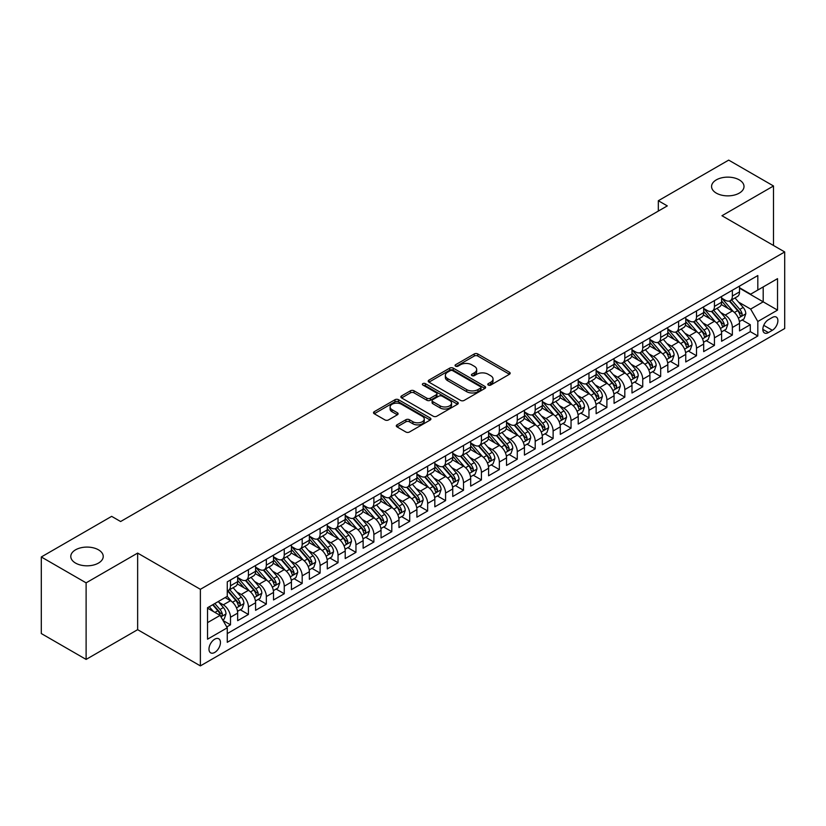 <?xml version="1.0" encoding="UTF-8"?>
<svg xmlns="http://www.w3.org/2000/svg" width="826" height="826" viewBox="0 0 826 826"><rect width="100%" height="100%" fill="white"/><g stroke="black" fill="none" stroke-linecap="round" stroke-linejoin="round"><path stroke-width="1.24" d="M488.29 385.061A1.745 1.002 0 0 0 490.747 385.061L509.446 374.271A2.488 1.435 0 0 0 510.169 373.259A2.488 1.435 0 0 0 509.446 372.237L477.779 353.951A2.488 1.435 0 0 0 474.258 353.951L455.56 364.751A1.745 1.002 0 0 0 455.054 365.464A1.745 1.002 0 0 0 455.56 366.166A1.745 1.002 0 0 0 458.027 366.166L460.443 364.772A7.961 4.595 0 0 1 471.708 364.772L474.341 366.3A7.961 4.595 0 0 1 476.674 369.552A7.961 4.595 0 0 1 474.341 372.794L471.925 374.199A1.745 1.002 0 0 0 471.419 374.901A1.745 1.002 0 0 0 471.925 375.613A1.745 1.002 0 0 0 474.392 375.613L476.808 374.219A7.961 4.595 0 0 1 488.063 374.219L490.706 375.747A7.961 4.595 0 0 1 493.039 378.989A7.961 4.595 0 0 1 490.706 382.242L488.29 383.646A1.745 1.002 0 0 0 487.774 384.348A1.745 1.002 0 0 0 488.29 385.061L488.29 383.646M98.48 549.827A16.221 9.365 0 0 0 80.793 547.803A16.221 9.365 0 0 0 70.788 556.456A16.221 9.365 0 0 0 75.538 563.074A16.221 9.365 0 0 0 93.214 565.108A16.221 9.365 0 0 0 103.229 556.456A16.221 9.365 0 0 0 98.48 549.827M739.26 179.872A16.221 9.365 0 0 0 721.583 177.848A16.221 9.365 0 0 0 711.568 186.5A16.221 9.365 0 0 0 716.318 193.119A16.221 9.365 0 0 0 734.004 195.153A16.221 9.365 0 0 0 744.009 186.5A16.221 9.365 0 0 0 739.26 179.872M214.719 652.437A8.115 4.688 120 0 0 220.015 645.292A8.115 4.688 120 0 0 218.766 638.787A8.115 4.688 120 0 0 214.719 639.19A8.115 4.688 120 0 0 209.412 646.335A8.115 4.688 120 0 0 210.661 652.839A8.115 4.688 120 0 0 214.719 652.437M397.017 424.853A2.488 1.435 0 0 0 396.294 425.875A2.488 1.435 0 0 0 397.017 426.887L405.907 432.019A2.488 1.435 0 0 0 409.428 432.019L430.181 420.031A2.488 1.435 0 0 0 430.914 419.019A2.488 1.435 0 0 0 430.181 417.997L398.514 399.712A2.488 1.435 0 0 0 394.993 399.712L374.24 411.699A2.488 1.435 0 0 0 373.507 412.721A2.488 1.435 0 0 0 374.24 413.733L384.968 419.928A2.488 1.435 0 0 0 388.488 419.928L397.368 414.797A2.488 1.435 0 0 0 398.101 413.785A2.488 1.435 0 0 0 397.368 412.773L392.051 409.696A6.66 3.841 0 0 1 390.099 406.981A6.66 3.841 0 0 1 394.209 403.429A6.66 3.841 0 0 1 401.467 404.265L422.313 416.294A6.66 3.841 0 0 1 424.265 419.019A6.66 3.841 0 0 1 420.155 422.561A6.66 3.841 0 0 1 412.897 421.735L409.428 419.722A2.488 1.435 0 0 0 405.907 419.722L397.017 424.853L397.017 426.887M137.643 553.09L86.111 582.846L41.3 556.972L41.3 633.552L86.111 659.416L137.643 629.67L200.377 665.89L200.377 589.31L137.643 553.09L137.643 629.67M773.497 245.487L773.497 185.984L721.965 215.731L784.7 251.951L200.377 589.31M773.497 185.984L728.687 160.11L658.332 200.728L658.332 211.074M41.3 556.972L111.655 516.353L120.617 521.526L667.294 205.901L658.332 200.728M460.619 400.424A2.488 1.435 0 0 0 464.14 400.424L484.903 388.437A2.488 1.435 0 0 0 485.626 387.425A2.488 1.435 0 0 0 484.903 386.413L453.226 368.128A2.488 1.435 0 0 0 449.716 368.128L428.952 380.115A2.488 1.435 0 0 0 428.219 381.127A2.488 1.435 0 0 0 428.952 382.139L460.619 400.424M423.583 385.443A1.745 1.002 0 0 1 425.349 385.69L425.349 383.615L457.542 402.2A2.488 1.435 0 0 1 458.275 403.222A2.488 1.435 0 0 1 457.542 404.234L436.778 416.221A2.488 1.435 0 0 1 433.258 416.221L401.591 397.936L401.591 395.902A2.488 1.435 0 0 0 400.868 396.924A2.488 1.435 0 0 0 401.591 397.936M401.591 395.902L410.481 390.781A2.488 1.435 0 0 1 414.002 390.781L426.846 398.194A2.488 1.435 0 0 0 430.356 398.194L436.252 394.787A2.488 1.435 0 0 0 436.985 393.775A2.488 1.435 0 0 0 436.252 392.753L422.881 385.04A1.745 1.002 0 0 1 422.375 384.327A1.745 1.002 0 0 1 423.449 383.398A1.745 1.002 0 0 1 425.349 383.615M226.768 626.955L230.485 624.807L223.051 620.512M218.818 602.237L223.319 604.828A10.139 5.854 60 0 1 230.485 617.249L237.661 613.109L237.661 620.667L248.409 614.461L240.252 609.753M236.742 591.891L241.244 594.483A10.139 5.854 60 0 1 248.409 606.903L255.585 602.763L255.585 610.321L266.333 604.105L258.177 599.397M254.666 581.535L259.168 584.137A10.139 5.854 60 0 1 266.333 596.558L273.509 592.418L273.509 599.965L284.258 593.76L276.101 589.052M272.59 571.189L277.092 573.791A10.139 5.854 60 0 1 284.258 586.202L291.433 582.062L291.433 589.619L302.182 583.414L294.025 578.706M290.515 560.844L295.016 563.435A10.139 5.854 60 0 1 302.182 575.856L309.358 571.716L309.358 579.274L320.106 573.068L311.949 568.35M308.439 550.488L312.94 553.09A10.139 5.854 60 0 1 320.106 565.511L327.282 561.37L327.282 568.928L338.03 562.712L329.873 558.004M326.363 540.142L330.865 542.744A10.139 5.854 60 0 1 338.03 555.165L345.206 551.025L345.206 558.572L355.954 552.367L347.798 547.659M344.287 529.796L348.789 532.398A10.139 5.854 60 0 1 355.954 544.809L363.13 540.669L363.13 548.227L373.879 542.021L365.722 537.313M362.211 519.451L366.713 522.042A10.139 5.854 60 0 1 373.879 534.463L381.054 530.323L381.054 537.881L391.803 531.665L383.646 526.957M380.136 509.095L384.637 511.697A10.139 5.854 60 0 1 391.803 524.118L398.979 519.977L398.979 527.535L409.727 521.32L401.57 516.611M398.06 498.749L402.561 501.351A10.139 5.854 60 0 1 409.727 513.772L416.903 509.632L416.903 517.179L427.651 510.974L419.494 506.266M415.984 488.403L420.486 491.005A10.139 5.854 60 0 1 427.651 503.416L434.827 499.276L434.827 506.834L445.575 500.628L437.419 495.92M433.908 478.058L438.41 480.649A10.139 5.854 60 0 1 445.575 493.07L452.751 488.93L452.751 496.488L463.5 490.272L455.343 485.564M451.832 467.702L456.334 470.304A10.139 5.854 60 0 1 463.5 482.725L470.675 478.584L470.675 486.142L481.424 479.927L473.267 475.218M469.757 457.356L474.258 459.958A10.139 5.854 60 0 1 481.424 472.379L488.6 468.239L488.6 475.786L499.348 469.581L491.191 464.873M487.681 447.011L492.182 449.612A10.139 5.854 60 0 1 499.348 462.023L506.524 457.883L506.524 465.441L517.272 459.235L509.115 454.527M505.605 436.665L510.107 439.256A10.139 5.854 60 0 1 517.272 451.677L524.438 447.537L524.438 455.095L535.196 448.879L527.04 444.171M523.529 426.309L528.031 428.911A10.139 5.854 60 0 1 535.196 441.332L542.362 437.191L542.362 444.739L553.121 438.534L544.964 433.826M541.453 415.963L545.955 418.565A10.139 5.854 60 0 1 553.121 430.976L560.286 426.846L560.286 434.393L571.045 428.188L562.888 423.48M559.378 405.618L563.879 408.209A10.139 5.854 60 0 1 571.045 420.63L578.21 416.49L578.21 424.048L588.969 417.842L580.812 413.134M577.302 395.272L581.803 397.864A10.139 5.854 60 0 1 588.969 410.285L596.135 406.144L596.135 413.702L606.893 407.486L598.736 402.778M595.226 384.916L599.728 387.518A10.139 5.854 60 0 1 606.893 399.939L614.059 395.799L614.059 403.346L624.817 397.141L616.661 392.433M613.15 374.57L617.652 377.172A10.139 5.854 60 0 1 624.817 389.583L631.983 385.443L631.983 393L642.742 386.795L634.585 382.087M631.074 364.225L635.576 366.816A10.139 5.854 60 0 1 642.742 379.237L649.907 375.097L649.907 382.655L660.666 376.45L652.509 371.741M648.999 353.879L653.5 356.471A10.139 5.854 60 0 1 660.666 368.892L667.831 364.751L667.831 372.309L678.59 366.094L670.433 361.385M666.923 343.523L671.424 346.125A10.139 5.854 60 0 1 678.59 358.546L685.756 354.406L685.756 361.953L696.514 355.748L688.357 351.04M684.847 333.177L689.349 335.779A10.139 5.854 60 0 1 696.514 348.19L703.68 344.05L703.68 351.608L714.438 345.402L706.282 340.694M702.771 322.832L707.273 325.423A10.139 5.854 60 0 1 714.438 337.844L721.604 333.704L721.604 341.262L732.363 335.046L732.363 327.499A10.139 5.854 -120 0 0 725.197 315.078L720.695 312.476M724.206 330.338L732.363 335.046M237.661 613.109A10.139 5.854 -120 0 0 230.485 600.698L225.116 597.59M255.585 602.763A10.139 5.854 -120 0 0 248.409 590.342L237.33 583.941M273.509 592.418A10.139 5.854 -120 0 0 266.333 579.997L255.255 573.595M291.433 582.062A10.139 5.854 -120 0 0 284.258 569.651L273.179 563.249M309.358 571.716A10.139 5.854 -120 0 0 302.182 559.295L291.103 552.904M327.282 561.37A10.139 5.854 -120 0 0 320.106 548.949L309.027 542.548M345.206 551.025A10.139 5.854 -120 0 0 338.03 538.604L326.951 532.202M363.13 540.669A10.139 5.854 -120 0 0 355.954 528.258L344.876 521.856M381.054 530.323A10.139 5.854 -120 0 0 373.879 517.902L362.8 511.511M398.979 519.977A10.139 5.854 -120 0 0 391.803 507.556L380.724 501.155M416.903 509.632A10.139 5.854 -120 0 0 409.727 497.211L398.648 490.809M434.827 499.276A10.139 5.854 -120 0 0 427.651 486.865L416.572 480.464M452.751 488.93A10.139 5.854 -120 0 0 445.575 476.509L434.497 470.118M470.675 478.584A10.139 5.854 -120 0 0 463.5 466.163L452.421 459.762M488.6 468.239A10.139 5.854 -120 0 0 481.424 455.818L470.345 449.416M506.524 457.883A10.139 5.854 -120 0 0 499.348 445.472L488.269 439.071M524.438 447.537A10.139 5.854 -120 0 0 517.272 435.116L506.193 428.725M542.362 437.191A10.139 5.854 -120 0 0 535.196 424.77L524.107 418.369M560.286 426.846A10.139 5.854 -120 0 0 553.121 414.425L542.032 408.023M578.21 416.49A10.139 5.854 -120 0 0 571.045 404.079L559.956 397.678M596.135 406.144A10.139 5.854 -120 0 0 588.969 393.723L577.88 387.322M614.059 395.799A10.139 5.854 -120 0 0 606.893 383.378L595.804 376.976M631.983 385.443A10.139 5.854 -120 0 0 624.817 373.032L613.728 366.63M649.907 375.097A10.139 5.854 -120 0 0 642.742 362.686L631.653 356.285M667.831 364.751A10.139 5.854 -120 0 0 660.666 352.33L649.577 345.929M685.756 354.406A10.139 5.854 -120 0 0 678.59 341.985L667.501 335.583M703.68 344.05A10.139 5.854 -120 0 0 696.514 331.639L685.425 325.238M721.604 333.704A10.139 5.854 -120 0 0 714.438 321.283L703.349 314.892M772.331 317.463L768.387 319.734A7.857 4.533 120 0 0 763.255 326.662A7.857 4.533 120 0 0 764.463 332.961A7.857 4.533 120 0 0 768.387 332.568L772.331 330.286A7.857 4.533 120 0 0 777.462 323.369A7.857 4.533 120 0 0 776.264 317.07A7.857 4.533 120 0 0 772.331 317.463M200.377 665.89L784.7 328.531L784.7 251.951M207.543 622.628L220.088 615.391L227.264 627.801L227.264 642.298L757.814 335.986L757.814 321.5L750.648 309.079L738.62 302.13M227.264 627.801L207.543 639.19L207.543 607.73L227.264 596.351L227.264 581.855L757.814 275.543L757.814 290.04L777.534 278.651L777.534 310.111L757.814 321.5M237.661 577.508L241.244 579.584A10.139 5.854 60 0 0 246.313 580.089L253.479 575.949A10.139 5.854 -120 0 0 255.585 571.303L255.585 565.511M255.585 567.163L259.168 569.238A10.139 5.854 60 0 0 264.237 569.733L271.403 565.593A10.139 5.854 -120 0 0 273.509 560.957L273.509 555.165M273.509 556.817L277.092 558.882A10.139 5.854 60 0 0 282.162 559.388L289.327 555.248A10.139 5.854 -120 0 0 291.433 550.612L291.433 544.809M291.433 546.471L295.016 548.536A10.139 5.854 60 0 0 300.086 549.042L307.251 544.902A10.139 5.854 -120 0 0 309.358 540.256L309.358 534.463M309.358 536.115L312.94 538.191A10.139 5.854 60 0 0 318.01 538.686L325.176 534.556A10.139 5.854 -120 0 0 327.282 529.91L327.282 524.118M327.282 525.77L330.865 527.845A10.139 5.854 60 0 0 335.934 528.341L343.1 524.2A10.139 5.854 -120 0 0 345.206 519.564L345.206 513.762M345.206 515.424L348.789 517.489A10.139 5.854 60 0 0 353.858 517.995L361.024 513.855A10.139 5.854 -120 0 0 363.13 509.219L363.13 503.416M363.13 505.078L366.713 507.143A10.139 5.854 60 0 0 371.783 507.649L378.948 503.509A10.139 5.854 -120 0 0 381.054 498.863L381.054 493.07M381.054 494.722L384.637 496.798A10.139 5.854 60 0 0 389.707 497.293L396.872 493.163A10.139 5.854 -120 0 0 398.979 488.517L398.979 482.725M398.979 484.377L402.561 486.452A10.139 5.854 60 0 0 407.631 486.948L414.797 482.807A10.139 5.854 -120 0 0 416.903 478.171L416.903 472.369M416.903 474.031L420.486 476.096A10.139 5.854 60 0 0 425.555 476.602L432.721 472.462A10.139 5.854 -120 0 0 434.827 467.815L434.827 462.023M434.827 463.685L438.41 465.75A10.139 5.854 60 0 0 443.479 466.256L450.645 462.116A10.139 5.854 -120 0 0 452.751 457.47L452.751 451.677M452.751 453.329L456.334 455.405A10.139 5.854 60 0 0 461.404 455.9L468.569 451.76A10.139 5.854 -120 0 0 470.675 447.124L470.675 441.332M470.675 442.984L474.258 445.049A10.139 5.854 60 0 0 479.328 445.555L486.493 441.414A10.139 5.854 -120 0 0 488.6 436.778L488.6 430.976M488.6 432.638L492.182 434.703A10.139 5.854 60 0 0 497.252 435.209L504.418 431.069A10.139 5.854 -120 0 0 506.524 426.423L506.524 420.63M506.524 422.292L510.107 424.358A10.139 5.854 60 0 0 515.176 424.863L522.342 420.723A10.139 5.854 -120 0 0 524.438 416.077L524.438 410.285M524.438 411.937L528.031 414.012A10.139 5.854 60 0 0 533.1 414.507L540.266 410.367A10.139 5.854 -120 0 0 542.362 405.731L542.362 399.939M542.362 401.591L545.955 403.656A10.139 5.854 60 0 0 551.025 404.162L558.19 400.021A10.139 5.854 -120 0 0 560.286 395.386L560.286 389.583M560.286 391.245L563.879 393.31A10.139 5.854 60 0 0 568.949 393.816L576.114 389.676A10.139 5.854 -120 0 0 578.21 385.03L578.21 379.237M578.21 380.889L581.803 382.965A10.139 5.854 60 0 0 586.873 383.47L594.039 379.33A10.139 5.854 -120 0 0 596.135 374.684L596.135 368.892M596.135 370.544L599.728 372.619A10.139 5.854 60 0 0 604.797 373.115L611.963 368.974A10.139 5.854 -120 0 0 614.059 364.338L614.059 358.546M614.059 360.198L617.652 362.263A10.139 5.854 60 0 0 622.721 362.769L629.887 358.629A10.139 5.854 -120 0 0 631.983 353.993L631.983 348.19M631.983 349.852L635.576 351.917A10.139 5.854 60 0 0 640.646 352.423L647.811 348.283A10.139 5.854 -120 0 0 649.907 343.637L649.907 337.844M649.907 339.496L653.5 341.572A10.139 5.854 60 0 0 658.57 342.078L665.735 337.937A10.139 5.854 -120 0 0 667.831 333.291L667.831 327.499M667.831 329.151L671.424 331.226A10.139 5.854 60 0 0 676.494 331.722L683.66 327.581A10.139 5.854 -120 0 0 685.756 322.945L685.756 317.153M685.756 318.805L689.349 320.87A10.139 5.854 60 0 0 694.418 321.376L701.584 317.236A10.139 5.854 -120 0 0 703.68 312.6L703.68 306.797M703.68 308.459L707.273 310.524A10.139 5.854 60 0 0 712.342 311.03L719.508 306.89A10.139 5.854 -120 0 0 721.604 302.244L721.604 296.451M227.264 633.604L750.287 331.639L750.287 324.701L739.528 330.916L739.528 323.358A10.139 5.854 -120 0 0 732.363 310.937L721.274 304.536M721.604 298.103L725.197 300.179A10.139 5.854 -120 0 0 730.267 300.674A10.139 5.854 -120 0 0 732.363 296.038L732.363 290.246M730.267 300.674L737.432 296.544A10.139 5.854 -120 0 0 739.528 291.898L739.528 286.106M230.485 579.997L230.485 585.789A10.139 5.854 60 0 1 228.389 590.435A10.139 5.854 60 0 1 227.264 590.838M228.389 590.435L235.555 586.295A10.139 5.854 -120 0 0 237.661 581.649L237.661 575.856M248.409 569.651L248.409 575.443A10.139 5.854 60 0 1 246.313 580.089M266.333 559.295L266.333 565.098A10.139 5.854 60 0 1 264.237 569.733M284.258 548.949L284.258 554.742A10.139 5.854 60 0 1 282.162 559.388M302.182 538.604L302.182 544.396A10.139 5.854 60 0 1 300.086 549.042M320.106 528.258L320.106 534.05A10.139 5.854 60 0 1 318.01 538.686M338.03 517.902L338.03 523.705A10.139 5.854 60 0 1 335.934 528.341M355.954 507.556L355.954 513.349A10.139 5.854 60 0 1 353.858 517.995M373.879 497.211L373.879 503.003A10.139 5.854 60 0 1 371.783 507.649M391.803 486.865L391.803 492.657A10.139 5.854 60 0 1 389.707 497.293M409.727 476.509L409.727 482.312A10.139 5.854 60 0 1 407.631 486.948M427.651 466.163L427.651 471.956A10.139 5.854 60 0 1 425.555 476.602M445.575 455.818L445.575 461.61A10.139 5.854 60 0 1 443.479 466.256M463.5 445.472L463.5 451.264A10.139 5.854 60 0 1 461.404 455.9M481.424 435.116L481.424 440.919A10.139 5.854 60 0 1 479.328 445.555M499.348 424.77L499.348 430.563A10.139 5.854 60 0 1 497.252 435.209M517.272 414.425L517.272 420.217A10.139 5.854 60 0 1 515.176 424.863M535.196 404.079L535.196 409.872A10.139 5.854 60 0 1 533.1 414.507M553.121 393.723L553.121 399.526A10.139 5.854 60 0 1 551.025 404.162M571.045 383.378L571.045 389.17A10.139 5.854 60 0 1 568.949 393.816M588.969 373.032L588.969 378.824A10.139 5.854 60 0 1 586.873 383.47M606.893 362.676L606.893 368.479A10.139 5.854 60 0 1 604.797 373.115M624.817 352.33L624.817 358.123A10.139 5.854 60 0 1 622.721 362.769M642.742 341.985L642.742 347.777A10.139 5.854 60 0 1 640.646 352.423M660.666 331.639L660.666 337.431A10.139 5.854 60 0 1 658.57 342.078M678.59 321.283L678.59 327.086A10.139 5.854 60 0 1 676.494 331.722M696.514 310.937L696.514 316.73A10.139 5.854 60 0 1 694.418 321.376M714.438 300.592L714.438 306.384A10.139 5.854 60 0 1 712.342 311.03M714.438 337.844L714.438 345.402M696.514 348.19L696.514 355.748M678.59 358.546L678.59 366.094M660.666 368.892L660.666 376.45M642.742 379.237L642.742 386.795M624.817 389.583L624.817 397.141M606.893 399.939L606.893 407.486M588.969 410.285L588.969 417.842M571.045 420.63L571.045 428.188M553.121 430.976L553.121 438.534M535.196 441.332L535.196 448.879M517.272 451.677L517.272 459.235M499.348 462.023L499.348 469.581M481.424 472.379L481.424 479.927M463.5 482.725L463.5 490.272M445.575 493.07L445.575 500.628M427.651 503.416L427.651 510.974M409.727 513.772L409.727 521.32M391.803 524.118L391.803 531.665M373.879 534.463L373.879 542.021M355.954 544.809L355.954 552.367M338.03 555.165L338.03 562.712M320.106 565.511L320.106 573.068M302.182 575.856L302.182 583.414M284.258 586.202L284.258 593.76M266.333 596.558L266.333 604.105M248.409 606.903L248.409 614.461M230.485 617.249L230.485 624.807M220.088 615.391L207.543 608.143M750.648 309.079L763.193 301.831L763.193 286.932L777.534 278.651M739.528 288.171L777.534 310.111M739.528 287.758L750.648 294.18L757.814 290.04M86.111 582.846L86.111 659.416M742.13 319.992L750.287 324.701M750.287 331.639L757.814 335.986M488.982 385.308L490.706 384.317A7.961 4.595 0 0 0 493.039 381.065L493.039 378.989M476.674 369.552L476.674 371.617A7.961 4.595 0 0 1 474.341 374.87L472.617 375.861M509.446 372.237L509.446 374.271L477.779 356.027A2.488 1.435 0 0 0 474.258 356.027L456.262 366.414M484.862 388.457L453.226 370.193A2.488 1.435 0 0 0 449.716 370.193L428.983 382.159M480.505 388.137A1.745 1.002 0 0 0 481.011 387.425A1.745 1.002 0 0 0 480.505 386.713L452.7 370.668A1.745 1.002 0 0 0 450.242 370.668L447.692 372.134A7.961 4.595 0 0 0 445.359 375.386A7.961 4.595 0 0 0 447.692 378.638L466.69 389.604A7.961 4.595 0 0 0 477.955 389.604L480.505 388.137L480.505 390.202A1.745 1.002 0 0 0 481.011 389.49L481.011 387.425M445.359 375.386L445.359 377.461A7.961 4.595 0 0 0 447.692 380.703L447.692 378.638M480.505 390.202L477.955 391.679A7.961 4.595 0 0 1 466.69 391.679L447.692 380.703M401.622 397.956L410.481 392.846L410.481 390.781M436.985 393.775L436.985 395.84A2.488 1.435 0 0 1 436.252 396.862L430.356 400.259A2.488 1.435 0 0 1 426.846 400.259L414.002 392.846A2.488 1.435 0 0 0 410.481 392.846M425.349 385.69L457.511 404.255M440.165 405.886A6.66 3.841 0 0 0 447.424 406.722A6.66 3.841 0 0 0 451.533 403.171A6.66 3.841 0 0 0 449.581 400.455L442.23 396.212A2.488 1.435 0 0 0 438.72 396.212L432.824 399.619A2.488 1.435 0 0 0 432.091 400.631A2.488 1.435 0 0 0 432.824 401.642L440.165 405.886L440.165 407.951A6.66 3.841 0 0 0 447.424 408.787A6.66 3.841 0 0 0 451.533 405.236L451.533 403.171M432.091 400.631L432.091 402.696A2.488 1.435 0 0 0 432.824 403.718L432.824 401.642M440.165 407.951L432.824 403.718M424.265 419.019L424.265 421.084A6.66 3.841 0 0 1 420.155 424.636A6.66 3.841 0 0 1 412.897 423.8L409.428 421.797A2.488 1.435 0 0 0 405.907 421.797L397.048 426.908M390.099 406.981L390.099 409.046A6.66 3.841 0 0 0 392.051 411.761L392.051 409.696M397.368 412.773L397.368 414.797L392.051 411.761M430.15 420.052L398.514 401.787A2.488 1.435 0 0 0 394.993 401.787L374.271 413.754M739.384 321.582L744.009 318.908L745.806 313.735A6.722 3.882 -120 0 0 743.183 307.427L734.995 297.949M733.354 311.598L723.648 300.354A19.39 11.192 -120 0 0 721.604 298.217M728.036 308.439L722.595 302.151A16.097 9.293 -120 0 0 721.604 301.067M729.348 301.046L737.628 310.638A6.722 3.882 60 0 1 740.024 315.264C741.036 316.616 741.758 316.203 742.182 314.025A6.722 3.882 -120 0 0 739.786 309.389L731.588 299.91M729.833 300.891L738.733 311.195A3.418 1.972 60 0 1 739.6 312.527L742.182 314.025M740.024 315.264L740.519 316.059M721.459 331.928L726.085 329.254L727.882 324.081A6.722 3.882 -120 0 0 725.269 317.773L717.071 308.294M715.43 321.944L705.724 310.7A19.39 11.192 -120 0 0 703.68 308.563M710.112 318.784L704.671 312.496A16.097 9.293 -120 0 0 703.68 311.412M711.423 311.392L719.704 320.984A6.722 3.882 60 0 1 722.1 325.609C723.111 326.962 723.834 326.549 724.257 324.37A6.722 3.882 -120 0 0 721.862 319.745L713.664 310.256M711.909 311.237L720.809 321.541A3.418 1.972 60 0 1 721.676 322.883L724.257 324.37M722.1 325.609L722.595 326.404M703.535 342.274L708.161 339.6L709.957 334.427A6.722 3.882 -120 0 0 707.345 328.118L699.147 318.64M697.505 332.289L687.8 321.046A19.39 11.192 -120 0 0 685.756 318.919M692.188 329.14L686.747 322.842A16.097 9.293 -120 0 0 685.756 321.768M693.499 321.737L701.78 331.329A6.722 3.882 60 0 1 704.175 335.955C705.187 337.307 705.91 336.894 706.333 334.716A6.722 3.882 -120 0 0 703.938 330.09L695.75 320.612M693.985 321.582L702.885 331.887A3.418 1.972 60 0 1 703.752 333.229L706.333 334.716M704.175 335.955L704.671 336.75M685.611 352.63L690.237 349.956L692.033 344.783A6.722 3.882 -120 0 0 689.421 338.474L681.223 328.985M679.581 342.635L669.876 331.391A19.39 11.192 -120 0 0 667.831 329.264M674.264 339.486L668.823 333.198A16.097 9.293 -120 0 0 667.831 332.114M675.575 332.093L683.856 341.675A6.722 3.882 60 0 1 686.251 346.311C687.263 347.653 687.986 347.24 688.409 345.061A6.722 3.882 -120 0 0 686.014 340.436L677.826 330.958M676.06 331.928L684.96 342.232A3.418 1.972 60 0 1 685.828 343.575L688.409 345.061M686.251 346.311L686.747 347.106M667.687 362.975L672.312 360.301L674.109 355.128A6.722 3.882 -120 0 0 671.497 348.82L663.299 339.341M661.657 352.991L651.951 341.747A19.39 11.192 -120 0 0 649.907 339.61M656.34 349.832L650.898 343.544A16.097 9.293 -120 0 0 649.907 342.46M657.651 342.439L665.932 352.031A6.722 3.882 60 0 1 668.327 356.656C669.339 358.009 670.062 357.596 670.485 355.417A6.722 3.882 -120 0 0 668.089 350.782L659.902 341.303M658.136 342.284L667.036 352.588A3.418 1.972 60 0 1 667.904 353.92L670.485 355.417M668.327 356.656L668.823 357.451M649.763 373.321L654.388 370.647L656.185 365.474A6.722 3.882 -120 0 0 653.572 359.165L645.374 349.687M643.733 363.337L634.027 352.093A19.39 11.192 -120 0 0 631.983 349.956M638.415 360.177L632.974 353.889A16.097 9.293 -120 0 0 631.983 352.805M639.727 352.785L648.007 362.377A6.722 3.882 60 0 1 650.403 367.002C651.415 368.355 652.137 367.942 652.561 365.763A6.722 3.882 -120 0 0 650.165 361.138L641.978 351.649M640.212 352.63L649.112 362.934A3.418 1.972 60 0 1 649.979 364.276L652.561 365.763M650.403 367.002L650.898 367.797M631.838 383.677L636.464 381.003L638.261 375.82A6.722 3.882 -120 0 0 635.648 369.511L627.45 360.033M625.809 373.682L616.103 362.438A19.39 11.192 -120 0 0 614.059 360.312M620.491 370.533L615.05 364.235A16.097 9.293 -120 0 0 614.059 363.161M621.802 363.13L630.083 372.722A6.722 3.882 60 0 1 632.479 377.348C633.49 378.7 634.213 378.287 634.636 376.109A6.722 3.882 -120 0 0 632.241 371.483L624.053 362.005M622.288 362.975L631.188 373.28A3.418 1.972 60 0 1 632.055 374.622L634.636 376.109M632.479 377.348L632.974 378.143M613.914 394.023L618.54 391.348L620.336 386.176A6.722 3.882 -120 0 0 617.724 379.867L609.526 370.378M607.884 384.038L598.179 372.784A19.39 11.192 -120 0 0 596.135 370.657M602.567 380.879L597.126 374.591A16.097 9.293 -120 0 0 596.135 373.507M603.878 373.486L612.159 383.068A6.722 3.882 60 0 1 614.554 387.704C615.566 389.046 616.289 388.633 616.712 386.454A6.722 3.882 -120 0 0 614.317 381.829L606.129 372.35M604.364 373.321L613.264 383.625A3.418 1.972 60 0 1 614.131 384.968L616.712 386.454M614.554 387.704L615.05 388.499M595.99 404.368L600.616 401.694L602.412 396.521A6.722 3.882 -120 0 0 599.8 390.213L591.602 380.734M589.971 394.384L580.255 383.14A19.39 11.192 -120 0 0 578.21 381.003M584.643 391.225L579.202 384.937A16.097 9.293 -120 0 0 578.21 383.853M585.954 383.832L594.235 393.424A6.722 3.882 60 0 1 596.63 398.049C597.642 399.402 598.365 398.989 598.788 396.81A6.722 3.882 -120 0 0 596.393 392.174L588.205 382.696M586.439 383.677L595.34 393.981A3.418 1.972 60 0 1 596.207 395.313L598.788 396.81M596.63 398.049L597.126 398.844M578.066 414.714L582.691 412.04L584.488 406.867A6.722 3.882 -120 0 0 581.876 400.558L573.678 391.08M572.046 404.73L562.33 393.486A19.39 11.192 -120 0 0 560.286 391.348M566.719 401.57L561.288 395.282A16.097 9.293 -120 0 0 560.286 394.209M568.03 394.178L576.311 403.769A6.722 3.882 60 0 1 578.706 408.395C579.718 409.748 580.441 409.335 580.864 407.156A6.722 3.882 -120 0 0 578.468 402.53L570.281 393.042M568.515 394.023L577.415 404.327A3.418 1.972 60 0 1 578.283 405.669L580.864 407.156M578.706 408.395L579.202 409.19M560.142 425.07L564.767 422.396L566.564 417.213A6.722 3.882 -120 0 0 563.952 410.914L555.753 401.426M554.122 415.075L544.406 403.831A19.39 11.192 -120 0 0 542.362 401.704M548.794 411.926L543.363 405.638A16.097 9.293 -120 0 0 542.362 404.554M550.106 404.523L558.386 414.115A6.722 3.882 60 0 1 560.782 418.741C561.794 420.093 562.516 419.68 562.94 417.502A6.722 3.882 -120 0 0 560.544 412.876L552.357 403.398M550.591 404.368L559.491 414.673A3.418 1.972 60 0 1 560.358 416.015L562.94 417.502M560.782 418.741L561.277 419.546M542.217 435.416L546.843 432.741L548.64 427.569A6.722 3.882 -120 0 0 546.027 421.26L537.829 411.771M536.198 425.431L526.482 414.177A19.39 11.192 -120 0 0 524.438 412.05M530.87 422.272L525.439 415.984A16.097 9.293 -120 0 0 524.438 414.9M532.181 414.879L540.462 424.471A6.722 3.882 60 0 1 542.858 429.097C543.869 430.439 544.592 430.026 545.015 427.847A6.722 3.882 -120 0 0 542.62 423.222L534.432 413.743M532.667 414.714L541.567 425.029A3.418 1.972 60 0 1 542.434 426.361L545.015 427.847M542.858 429.097L543.353 429.892M524.293 445.761L528.919 443.087L530.715 437.914A6.722 3.882 -120 0 0 528.103 431.606L519.905 422.127M518.274 435.777L508.558 424.533A19.39 11.192 -120 0 0 506.524 422.396M512.946 432.618L507.515 426.33A16.097 9.293 -120 0 0 506.524 425.245M514.257 425.225L522.548 434.817A6.722 3.882 60 0 1 524.933 439.442C525.945 440.795 526.668 440.382 527.091 438.203A6.722 3.882 -120 0 0 524.696 433.567L516.508 424.089M514.743 425.07L523.643 435.374A3.418 1.972 60 0 1 524.51 436.706L527.091 438.203M524.933 439.442L525.429 440.237M506.369 456.107L511.005 453.433L512.791 448.26A6.722 3.882 -120 0 0 510.179 441.951L501.991 432.473M500.35 446.123L490.634 434.879A19.39 11.192 -120 0 0 488.6 432.752M495.022 442.963L489.591 436.675A16.097 9.293 -120 0 0 488.6 435.601M496.333 435.57L504.624 445.162A6.722 3.882 60 0 1 507.009 449.788C508.021 451.141 508.744 450.728 509.167 448.549A6.722 3.882 -120 0 0 506.772 443.923L498.584 434.435M496.818 435.416L505.719 445.72A3.418 1.972 60 0 1 506.586 447.062L509.167 448.549M507.009 449.788L507.505 450.583M488.445 466.463L493.081 463.789L494.867 458.606A6.722 3.882 -120 0 0 492.255 452.307L484.067 442.819M482.425 456.468L472.709 445.224A19.39 11.192 -120 0 0 470.675 443.097M477.098 453.319L471.667 447.031A16.097 9.293 -120 0 0 470.675 445.947M478.409 445.916L486.7 455.508A6.722 3.882 60 0 1 489.085 460.134C490.097 461.486 490.82 461.073 491.243 458.895A6.722 3.882 -120 0 0 488.847 454.269L480.66 444.791M478.894 445.761L487.794 456.066A3.418 1.972 60 0 1 488.662 457.408L491.243 458.895M489.085 460.134L489.581 460.939M470.521 476.808L475.156 474.134L476.943 468.962A6.722 3.882 -120 0 0 474.33 462.653L466.143 453.175M464.501 466.824L454.785 455.58A19.39 11.192 -120 0 0 452.751 453.443M459.173 463.665L453.742 457.377A16.097 9.293 -120 0 0 452.751 456.293M460.485 456.272L468.776 465.864A6.722 3.882 60 0 1 471.171 470.49C472.173 471.842 472.895 471.419 473.319 469.24A6.722 3.882 -120 0 0 470.923 464.615L462.736 455.136M460.97 456.117L469.88 466.422A3.418 1.972 60 0 1 470.737 467.753L473.319 469.24M471.171 470.49L471.656 471.285M452.596 487.154L457.232 484.48L459.019 479.307A6.722 3.882 -120 0 0 456.406 472.999L448.219 463.52M446.577 477.17L436.861 465.926A19.39 11.192 -120 0 0 434.827 463.789M441.249 474.01L435.818 467.722A16.097 9.293 -120 0 0 434.827 466.638M442.56 466.618L450.851 476.21A6.722 3.882 60 0 1 453.247 480.835C454.248 482.188 454.971 481.775 455.394 479.596A6.722 3.882 -120 0 0 452.999 474.971L444.811 465.482M443.046 466.463L451.956 476.767A3.418 1.972 60 0 1 452.813 478.099L455.394 479.596M453.247 480.835L453.732 481.63M434.672 497.5L439.308 494.826L441.094 489.653A6.722 3.882 -120 0 0 438.482 483.344L430.294 473.866M428.653 487.516L418.937 476.272A19.39 11.192 -120 0 0 416.903 474.145M423.325 484.366L417.894 478.068A16.097 9.293 -120 0 0 416.903 476.994M424.636 476.963L432.927 486.555A6.722 3.882 60 0 1 435.323 491.181C436.324 492.533 437.047 492.12 437.47 489.942A6.722 3.882 -120 0 0 435.075 485.316L426.887 475.828M425.122 476.808L434.032 487.113A3.418 1.972 60 0 1 434.889 488.455L437.47 489.942M435.323 491.181L435.808 491.976M416.748 507.856L421.384 505.182L423.17 499.998A6.722 3.882 -120 0 0 420.558 493.7L412.37 484.212M410.728 497.861L401.013 486.617A19.39 11.192 -120 0 0 398.979 484.49M405.401 494.712L399.97 488.424A16.097 9.293 -120 0 0 398.979 487.34M406.712 487.309L415.003 496.901A6.722 3.882 60 0 1 417.398 501.537C418.4 502.879 419.123 502.466 419.546 500.288A6.722 3.882 -120 0 0 417.151 495.662L408.963 486.184M407.208 487.154L416.108 497.459A3.418 1.972 60 0 1 416.965 498.801L419.546 500.288M417.398 501.537L417.884 502.332M398.824 518.201L403.46 515.527L405.246 510.354A6.722 3.882 -120 0 0 402.634 504.046L394.446 494.567M392.804 508.217L383.088 496.973A19.39 11.192 -120 0 0 381.054 494.836M387.477 505.058L382.046 498.77A16.097 9.293 -120 0 0 381.054 497.686M388.788 497.665L397.079 507.257A6.722 3.882 60 0 1 399.474 511.883C400.476 513.235 401.199 512.822 401.622 510.633A6.722 3.882 -120 0 0 399.226 506.008L391.039 496.529M389.283 497.51L398.184 507.814A3.418 1.972 60 0 1 399.041 509.146L401.622 510.633M399.474 511.883L399.96 512.678M380.9 528.547L385.535 525.873L387.322 520.7A6.722 3.882 -120 0 0 384.709 514.391L376.522 504.913M374.88 518.563L365.164 507.319A19.39 11.192 -120 0 0 363.13 505.182M369.552 515.403L364.121 509.115A16.097 9.293 -120 0 0 363.13 508.031M370.864 508.011L379.155 517.603A6.722 3.882 60 0 1 381.55 522.228C382.552 523.581 383.274 523.168 383.698 520.989A6.722 3.882 -120 0 0 381.302 516.364L373.115 506.875M371.359 507.856L380.259 518.16A3.418 1.972 60 0 1 381.116 519.502L383.698 520.989M381.55 522.228L382.035 523.023M362.975 538.893L367.611 536.219L369.398 531.046A6.722 3.882 -120 0 0 366.785 524.737L358.598 515.259M356.956 528.908L347.24 517.665A19.39 11.192 -120 0 0 345.206 515.538M351.628 525.759L346.197 519.461A16.097 9.293 -120 0 0 345.206 518.387M352.939 518.356L361.23 527.948A6.722 3.882 60 0 1 363.626 532.574C364.627 533.926 365.35 533.513 365.773 531.335A6.722 3.882 -120 0 0 363.378 526.709L355.19 517.231M353.435 518.201L362.335 528.506A3.418 1.972 60 0 1 363.192 529.848L365.773 531.335M363.626 532.574L364.111 533.369M345.051 549.249L349.687 546.575L351.473 541.402A6.722 3.882 -120 0 0 348.861 535.093L340.673 525.604M339.032 539.254L329.316 528.01A19.39 11.192 -120 0 0 327.282 525.883M333.704 536.105L328.273 529.817A16.097 9.293 -120 0 0 327.282 528.733M335.015 528.712L343.306 538.294A6.722 3.882 60 0 1 345.702 542.93C346.703 544.272 347.426 543.859 347.849 541.68A6.722 3.882 -120 0 0 345.454 537.055L337.266 527.577M335.511 528.547L344.411 538.851A3.418 1.972 60 0 1 345.268 540.194L347.849 541.68M345.702 542.93L346.187 543.725M327.127 559.594L331.763 556.92L333.549 551.747A6.722 3.882 -120 0 0 330.937 545.439L322.749 535.96M321.108 549.61L311.392 538.366A19.39 11.192 -120 0 0 309.358 536.229M315.78 546.451L310.349 540.163A16.097 9.293 -120 0 0 309.358 539.079M317.091 539.058L325.382 548.65A6.722 3.882 60 0 1 327.777 553.275C328.779 554.628 329.502 554.215 329.925 552.036A6.722 3.882 -120 0 0 327.53 547.401L319.342 537.922M317.587 538.903L326.487 549.207A3.418 1.972 60 0 1 327.344 550.539L329.925 552.036M327.777 553.275L328.263 554.07M309.203 569.94L313.839 567.266L315.625 562.093A6.722 3.882 -120 0 0 313.013 555.784L304.825 546.306M303.183 559.956L293.467 548.712A19.39 11.192 -120 0 0 291.433 546.575M297.856 556.796L292.425 550.508A16.097 9.293 -120 0 0 291.433 549.424M299.167 549.404L307.458 558.995A6.722 3.882 60 0 1 309.853 563.621C310.855 564.974 311.578 564.561 312.001 562.382A6.722 3.882 -120 0 0 309.605 557.757L301.418 548.268M299.662 549.249L308.563 559.553A3.418 1.972 60 0 1 309.42 560.895L312.001 562.382M309.853 563.621L310.339 564.416M291.279 580.296L295.915 577.622L297.701 572.439A6.722 3.882 -120 0 0 295.089 566.13L286.901 556.652M285.259 570.301L275.543 559.057A19.39 11.192 -120 0 0 273.509 556.93M279.931 567.152L274.5 560.854A16.097 9.293 -120 0 0 273.509 559.78M281.243 559.749L289.534 569.341A6.722 3.882 60 0 1 291.929 573.967C292.931 575.319 293.653 574.906 294.077 572.728A6.722 3.882 -120 0 0 291.681 568.102L283.494 558.624M281.738 559.594L290.638 569.899A3.418 1.972 60 0 1 291.495 571.241L294.077 572.728M291.929 573.967L292.414 574.762M273.354 590.642L277.99 587.967L279.777 582.795A6.722 3.882 -120 0 0 277.164 576.486L268.977 566.997M267.335 580.647L257.619 569.403A19.39 11.192 -120 0 0 255.585 567.276M262.007 577.498L256.576 571.21A16.097 9.293 -120 0 0 255.585 570.126M263.318 570.105L271.609 579.687A6.722 3.882 60 0 1 274.005 584.323C275.006 585.665 275.729 585.252 276.152 583.073A6.722 3.882 -120 0 0 273.757 578.448L265.569 568.969M263.814 569.94L272.714 580.244A3.418 1.972 60 0 1 273.571 581.587L276.152 583.073M274.005 584.323L274.49 585.118M255.43 600.987L260.066 598.313L261.852 593.14A6.722 3.882 -120 0 0 259.24 586.832L251.052 577.353M249.411 591.003L239.695 579.759A19.39 11.192 -120 0 0 237.661 577.622M244.083 587.844L238.652 581.556A16.097 9.293 -120 0 0 237.661 580.471M245.394 580.451L253.685 590.043A6.722 3.882 60 0 1 256.081 594.668C257.082 596.021 257.805 595.608 258.228 593.429A6.722 3.882 -120 0 0 255.833 588.793L247.645 579.315M245.89 580.296L254.79 590.6A3.418 1.972 60 0 1 255.647 591.932L258.228 593.429M256.081 594.668L256.566 595.463M237.506 611.333L242.142 608.659L243.928 603.486A6.722 3.882 -120 0 0 241.316 597.177L233.128 587.699M231.486 601.349L227.202 596.382M226.159 598.189L225.457 597.384M227.47 590.797L235.761 600.388A6.722 3.882 60 0 1 238.156 605.014C239.158 606.367 239.881 605.954 240.304 603.775A6.722 3.882 -120 0 0 237.909 599.149L229.721 589.661M227.966 590.642L236.866 600.946A3.418 1.972 60 0 1 237.723 602.288L240.304 603.775M238.156 605.014L238.642 605.809M222.69 619.892L224.218 619.015L226.004 613.832A6.722 3.882 -120 0 0 223.392 607.533L218.24 601.555M213.418 611.539L209.277 606.728M208.235 608.545L207.543 607.74M212.674 604.766L217.837 610.734A6.722 3.882 60 0 1 220.232 615.36C221.234 616.712 221.957 616.299 222.38 614.121A6.722 3.882 -120 0 0 219.984 609.495L214.832 603.527M213.098 604.529L218.942 611.292A3.418 1.972 60 0 1 219.799 612.634L222.38 614.121M220.232 615.36L220.718 616.165M223.319 604.828L230.485 600.698M241.244 594.483L248.409 590.342M259.168 584.137L266.333 579.997M277.092 573.791L284.258 569.651M295.016 563.435L302.182 559.295M312.94 553.09L320.106 548.949M330.865 542.744L338.03 538.604M348.789 532.398L355.954 528.258M366.713 522.042L373.879 517.902M384.637 511.697L391.803 507.556M402.561 501.351L409.727 497.211M420.486 491.005L427.651 486.865M438.41 480.649L445.575 476.509M456.334 470.304L463.5 466.163M474.258 459.958L481.424 455.818M492.182 449.612L499.348 445.472M510.107 439.256L517.272 435.116M528.031 428.911L535.196 424.77M545.955 418.565L553.121 414.425M563.879 408.209L571.045 404.079M581.803 397.864L588.969 393.723M599.728 387.518L606.893 383.378M617.652 377.172L624.817 373.032M635.576 366.816L642.742 362.686M653.5 356.471L660.666 352.33M671.424 346.125L678.59 341.985M689.349 335.779L696.514 331.639M707.273 325.423L714.438 321.283M725.197 315.078L732.363 310.937M732.363 296.038L739.528 291.898M230.485 585.789L237.661 581.649M248.409 575.443L255.585 571.303M266.333 565.098L273.509 560.957M284.258 554.742L291.433 550.612M302.182 544.396L309.358 540.256M320.106 534.05L327.282 529.91M338.03 523.705L345.206 519.564M355.954 513.349L363.13 509.219M373.879 503.003L381.054 498.863M391.803 492.657L398.979 488.517M409.727 482.312L416.903 478.171M427.651 471.956L434.827 467.815M445.575 461.61L452.751 457.47M463.5 451.264L470.675 447.124M481.424 440.919L488.6 436.778M499.348 430.563L506.524 426.423M517.272 420.217L524.438 416.077M535.196 409.872L542.362 405.731M553.121 399.526L560.286 395.386M571.045 389.17L578.21 385.03M588.969 378.824L596.135 374.684M606.893 368.479L614.059 364.338M624.817 358.123L631.983 353.993M642.742 347.777L649.907 343.637M660.666 337.431L667.831 333.291M678.59 327.086L685.756 322.945M696.514 316.73L703.68 312.6M714.438 306.384L721.604 302.244M732.363 327.499L739.528 323.358M763.74 325.33L772.331 330.286M762.832 329.357L768.387 332.568M490.706 384.317L490.706 382.242M471.925 375.613L471.925 374.199M474.341 374.87L474.341 372.794M455.56 366.166L455.56 364.751M474.258 356.027L474.258 353.951M477.779 356.027L477.779 353.951M428.952 382.139L428.952 380.115M449.716 370.193L449.716 368.128M453.226 370.193L453.226 368.128M484.903 388.437L484.903 386.413M466.69 391.679L466.69 389.604M477.955 391.679L477.955 389.604M414.002 392.846L414.002 390.781M426.846 400.259L426.846 398.194M430.356 400.259L430.356 398.194M436.252 396.862L436.252 394.787M457.542 404.234L457.542 402.2M405.907 421.797L405.907 419.722M409.428 421.797L409.428 419.722M412.897 423.8L412.897 421.735M374.24 413.733L374.24 411.699M394.993 401.787L394.993 399.712M398.514 401.787L398.514 399.712M430.181 420.031L430.181 417.997M738.361 318.134L745.764 313.859M723.648 300.354L724.567 299.817M739.786 309.389L743.183 307.427M734.428 312.486L737.628 310.638M720.437 328.49L727.84 324.215M705.724 310.7L706.643 310.163M721.862 319.745L725.269 317.773M716.503 322.832L719.704 320.984M702.513 338.836L709.916 334.561M687.8 321.046L688.719 320.509M703.938 330.09L707.345 328.118M698.579 333.177L701.78 331.329M684.589 349.181L691.992 344.907M669.876 331.391L670.795 330.865M686.014 340.436L689.421 338.474M680.655 343.533L683.856 341.675M666.665 359.527L674.068 355.252M651.951 341.747L652.87 341.21M668.089 350.782L671.497 348.82M662.731 353.879L665.932 352.031M648.74 369.883L656.143 365.608M634.027 352.093L634.946 351.556M650.165 361.138L653.572 359.165M644.807 364.225L648.007 362.377M630.816 380.228L638.219 375.954M616.103 362.438L617.022 361.912M632.241 371.483L635.648 369.511M626.882 374.57L630.083 372.722M612.892 390.574L620.295 386.3M598.179 372.784L599.098 372.258M614.317 381.829L617.724 379.867M608.958 384.926L612.159 383.068M594.968 400.92L602.371 396.645M580.255 383.14L581.174 382.603M596.393 392.174L599.8 390.213M591.034 395.272L594.235 393.424M577.044 411.276L584.447 407.001M562.33 393.486L563.249 392.949M578.468 402.53L581.876 400.558M573.11 405.618L576.311 403.769M559.119 421.621L566.522 417.347M544.406 403.831L545.325 403.305M560.544 412.876L563.952 410.914M555.186 415.963L558.386 414.115M541.195 431.967L548.598 427.692M526.482 414.177L527.401 413.65M542.62 423.222L546.027 421.26M537.261 426.319L540.462 424.471M523.271 442.313L530.674 438.038M508.558 424.533L509.477 423.996M524.696 433.567L528.103 431.606M519.337 436.665L522.548 434.817M505.347 452.669L512.75 448.394M490.634 434.879L491.553 434.342M506.772 443.923L510.179 441.951M501.413 447.011L504.624 445.162M487.423 463.014L494.826 458.74M472.709 445.224L473.628 444.698M488.847 454.269L492.255 452.307M483.489 457.356L486.7 455.508M469.498 473.36L476.901 469.085M454.785 455.58L455.704 455.043M470.923 464.615L474.33 462.653M465.565 467.712L468.776 465.864M451.574 483.716L458.977 479.441M436.861 465.926L437.78 465.389M452.999 474.971L456.406 472.999M447.64 478.058L450.851 476.21M433.65 494.062L441.053 489.787M418.937 476.272L419.856 475.735M435.075 485.316L438.482 483.344M429.716 488.403L432.927 486.555M415.726 504.407L423.129 500.133M401.013 486.617L401.932 486.091M417.151 495.662L420.558 493.7M411.792 498.749L415.003 496.901M397.802 514.753L405.205 510.478M383.088 496.973L384.007 496.436M399.226 506.008L402.634 504.046M393.868 509.105L397.079 507.257M379.877 525.109L387.28 520.834M365.164 507.319L366.083 506.782M381.302 516.364L384.709 514.391M375.944 519.451L379.155 517.603M361.953 535.455L369.356 531.18M347.24 517.665L348.159 517.128M363.378 526.709L366.785 524.737M358.019 529.796L361.23 527.948M344.029 545.8L351.432 541.526M329.316 528.01L330.235 527.484M345.454 537.055L348.861 535.093M340.095 540.152L343.306 538.294M326.105 556.146L333.508 551.871M311.392 538.366L312.311 537.829M327.53 547.401L330.937 545.439M322.171 550.498L325.382 548.65M308.181 566.502L315.584 562.227M293.467 548.712L294.386 548.175M309.605 557.757L313.013 555.784M304.247 560.844L307.458 558.995M290.256 576.847L297.659 572.573M275.543 559.057L276.473 558.531M291.681 568.102L295.089 566.13M286.323 571.189L289.534 569.341M272.332 587.193L279.735 582.919M257.619 569.403L258.548 568.877M273.757 578.448L277.164 576.486M268.398 581.545L271.609 579.687M254.408 597.539L261.811 593.264M239.695 579.759L240.624 579.222M255.833 588.793L259.24 586.832M250.474 591.891L253.685 590.043M236.484 607.895L243.887 603.62M237.909 599.149L241.316 597.177M232.55 602.237L235.761 600.388M220.945 616.867L225.963 613.966M219.984 609.495L223.392 607.533M214.936 612.407L217.837 610.734"/></g></svg>
